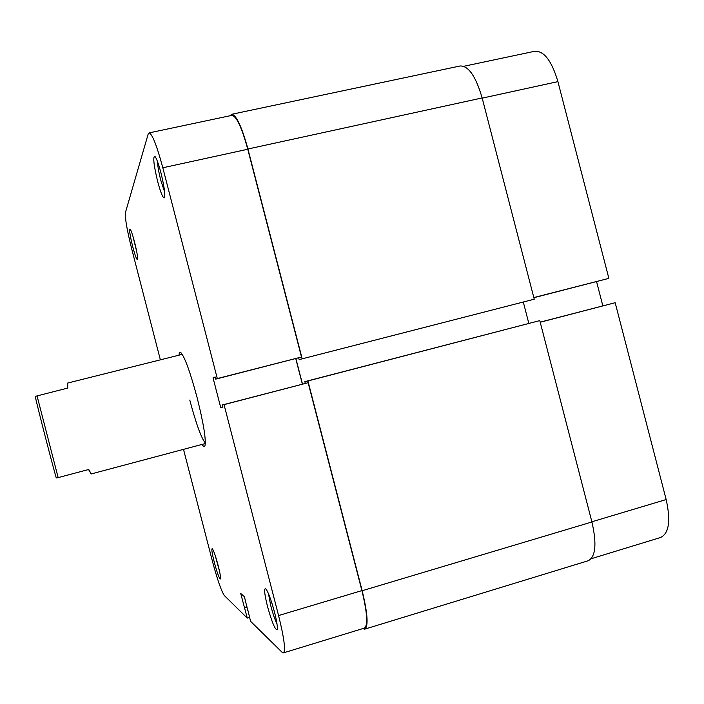 <?xml version="1.0" encoding="UTF-8"?>
<svg xmlns="http://www.w3.org/2000/svg" width="704" height="704" viewBox="0 0 704 704"><rect width="100%" height="100%" fill="white"/><g stroke="black" fill="none" stroke-linecap="round" stroke-linejoin="round"><path stroke-width="1.06" d="M305.281 383.346L304.841 381.638L307.912 380.961L362.164 590.735C367.682 613.545 368.544 626.349 364.751 629.147L362.657 628.637M307.912 380.961L539.792 320.61L591.923 521.972C596.904 543.963 595.663 556.882 588.21 560.745L364.751 629.147M304.841 381.638L539.792 320.61M523.336 302.174L528.81 323.347M295.891 358.618L302.482 384.076M299.147 359.612L534.248 299.2L299.147 359.612L298.698 357.896M230.058 115.764L231.642 114.303L460.17 65.974C468.53 65.727 475.851 76.384 482.143 97.944L534.248 299.2M231.642 114.303C236.289 114.91 241.718 126.474 247.922 149.002L302.148 358.662M134.534 242.009C136.884 251.46 137.887 257.312 137.553 259.582C136.752 260.005 135.142 255.728 132.73 246.743C129.976 235.47 129.087 229.592 130.073 229.082C131.094 230.322 132.581 234.626 134.534 242.009M132.871 236.069L136.822 252.155M160.926 172.753C164.076 185.654 165.29 193.961 164.569 197.674C163.205 198.88 160.89 193.459 157.626 181.412C153.736 165.088 152.812 156.719 154.854 156.306C156.464 158.11 158.488 163.592 160.926 172.753M157.45 161.401C157.687 166.1 158.787 172.357 160.758 180.171L164.639 192.051M218.126 565.435C220 572.862 220.783 577.368 220.493 578.952C219.393 578.996 217.316 573.426 214.28 562.25C212.027 553.194 211.35 548.654 212.265 548.636C213.646 550.449 215.609 556.054 218.126 565.435M215.213 555.482L219.56 571.481M274.516 612.181C276.83 621.403 277.719 627.211 277.191 629.587C275.211 630.221 271.973 622.468 267.467 606.338C264.475 594.158 263.868 588.271 265.646 588.667C268.074 591.554 271.031 599.394 274.516 612.181M268.426 593.551L270.811 605.889C272.87 613.668 274.93 619.661 276.989 623.876M179.018 355.177C179.168 352.581 179.784 351.718 180.875 352.59C184.906 357.315 190.353 372.451 197.208 397.998C203.606 423.738 206.184 439.657 204.943 445.773C204.415 447.066 203.456 446.609 202.066 444.409M189.781 400.057C196.108 423.817 201.3 438.143 205.339 443.036M183.506 449.354L212.256 560.569C217.307 579.498 221.355 591.184 224.4 595.619L247.271 618.086L249.55 617.408M162.818 167.772L217.307 378.558L301.497 357.016L247.764 149.248L162.818 167.772C156.798 145.438 152.214 133.813 149.054 132.906L148.139 134.182L125.409 212.626C124.916 218.029 127.046 230.226 131.789 249.225L160.371 359.841M248.054 610.817L250.554 621.306L282.049 652.23L283.448 652.872C285.78 650.531 284.152 638.088 278.573 615.542L361.9 590.603L308.141 382.721L224.048 404.642L278.573 615.542M149.054 132.906L231.862 115.377C236.403 115.975 241.71 127.266 247.764 149.248M301.497 357.016L215.714 379.13L215.16 376.983L213.022 377.784L220.704 407.493L222.948 407.097L222.394 404.95L224.048 404.642M295.768 358.644L302.359 384.111M222.394 404.95L308.141 382.721M361.9 590.603C367.286 612.858 368.13 625.363 364.426 628.1L283.448 652.872M247.861 610.87L244.411 596.71L240.706 593.454L247.271 618.086M217.307 378.558L215.714 379.13M247.016 606.795L244.358 607.578M247.095 607.094L244.622 607.825M215.222 377.221L213.022 377.784M222.895 406.912L220.704 407.493M540.214 322.247L615.173 302.711L666.16 499.55C670.85 520.749 669.011 533.394 660.625 537.486L591.21 558.721M615.173 302.711L540.188 322.142M463.769 66.29L534.767 51.26C544.042 50.776 551.76 60.896 557.911 81.629L608.872 278.362L533.826 297.563M533.861 297.713L608.872 278.362M602.826 305.818L596.578 281.67M37.022 395.78L58.15 477.602L56.267 477.954C52.712 465.978 37.866 408.487 35.2 396.396L67.742 388.062L67.707 383.038L182.274 354.358M67.54 388.115L67.707 383.038M88.537 469.533L91.194 473.95L88.766 469.471L58.15 477.602M362.164 590.735L591.923 521.972M247.922 149.002L482.143 97.944M591.879 521.778L666.16 499.55M557.911 81.629L482.196 98.138M91.194 473.95L205.313 443.546"/></g></svg>
